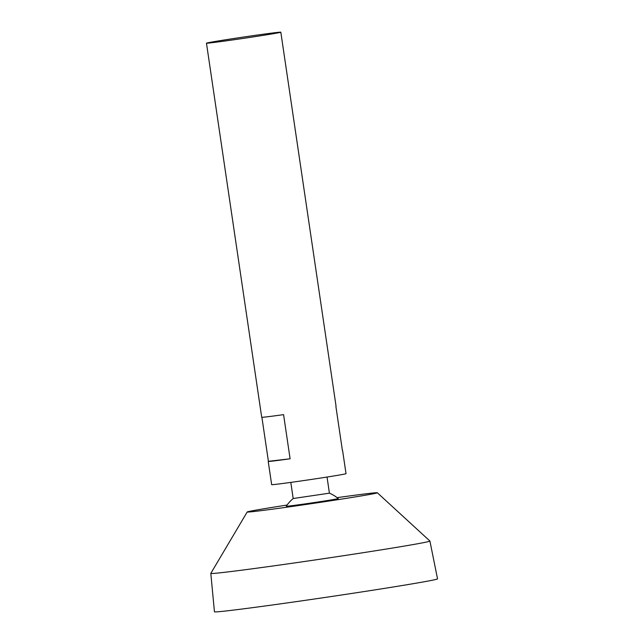 <?xml version="1.0" encoding="UTF-8"?>
<svg xmlns="http://www.w3.org/2000/svg" width="644" height="644" viewBox="0 0 644 644"><rect width="100%" height="100%" fill="white"/><g stroke="black" fill="none" stroke-linecap="round" stroke-linejoin="round"><path stroke-width="0.97" d="M225.038 39.864A37.585 0.652 171.6 0 1 280.824 32.2A37.585 0.652 171.6 0 1 243.738 38.334A37.585 0.652 171.6 0 1 206.466 43.18A37.585 0.652 171.6 0 1 225.038 39.864M342.391 450.389A37.585 0.652 171.6 0 1 342.584 450.43L346.021 473.662A37.585 0.652 171.6 0 1 308.935 479.804A37.585 0.652 171.6 0 1 271.655 484.642L268.226 461.41A37.585 0.652 171.6 0 1 268.403 461.321L261.899 417.304M206.466 43.18L261.706 417.264A37.585 0.652 -8.4 0 0 283.577 414.639L290.098 458.786A37.585 0.652 171.6 0 1 268.226 461.41M342.584 450.43A37.585 0.652 171.6 0 1 342.407 450.526L335.886 406.38A37.585 0.652 -8.4 0 0 336.071 406.284L280.824 32.2M329.406 493.167L293.181 498.528A35.235 35.235 0 0 0 286.29 506.216A26.267 0.459 171.6 0 0 312.332 502.843A26.267 0.459 171.6 0 0 338.245 498.545A35.235 35.235 0 0 0 329.414 493.167L327.039 477.043M337.126 497.651A65.777 1.143 171.6 0 1 377.328 492.765A65.777 1.143 171.6 0 1 312.437 503.519A65.777 1.143 171.6 0 1 247.199 511.98A65.777 1.143 171.6 0 1 279.705 506.2A65.777 1.143 171.6 0 1 287.103 505.041M377.328 492.765L429.894 541.024A110.736 1.924 171.6 0 1 429.91 541.049A110.736 1.924 171.6 0 1 320.648 559.129A110.736 1.924 171.6 0 1 210.813 573.401A110.736 1.924 171.6 0 1 210.821 573.369L247.199 511.98M429.91 541.049L437.534 578.859A112.756 1.964 171.6 0 1 326.275 597.27A112.756 1.964 171.6 0 1 214.444 611.8L210.813 573.401M268.403 461.321L290.098 458.786M290.806 482.396L293.181 498.528"/></g></svg>
